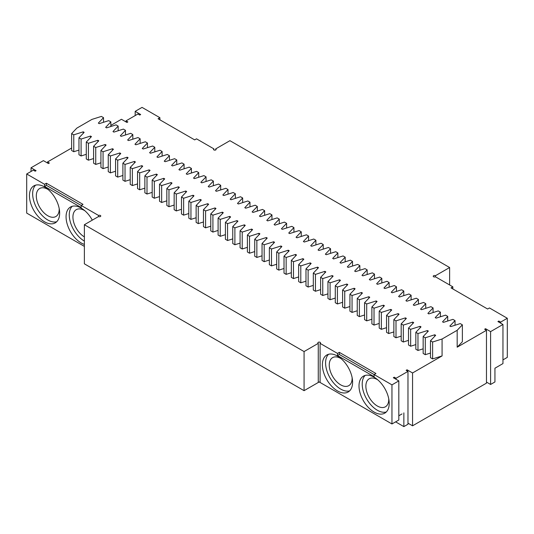 <?xml version="1.0" encoding="UTF-8"?>
<svg xmlns="http://www.w3.org/2000/svg" width="534" height="534" viewBox="0 0 534 534"><rect width="100%" height="100%" fill="white"/><g stroke="black" fill="none" stroke-linecap="round" stroke-linejoin="round"><path stroke-width="0.8" d="M402.029 413.93L398.825 415.779M84.372 246.388L26.7 213.093L26.7 173.977L33.335 170.146L35.171 171.207L36.085 170.68L31.045 167.769L31.045 171.467M98.563 216.524L98.563 215.469A1.295 0.748 0 0 1 99.971 215.309A1.295 0.748 0 0 1 100.772 215.996A1.295 0.748 0 0 1 99.971 216.691A1.295 0.748 0 0 1 98.563 216.524L84.372 224.721L84.372 263.829L304.073 390.674L318.264 382.484L317.884 382.698L318.264 382.484L318.264 343.369L304.073 351.566L304.073 390.674M391.956 423.969L398.825 420.004L398.825 380.896L391.956 384.86L391.956 423.969L319.178 381.95L318.264 382.484M396.074 379.307L396.074 378.252L407.976 371.384L407.976 424.236L403.858 426.613L395.621 421.853M403.858 426.613L403.858 412.869M502.955 359.889L507.3 357.379L507.3 318.264L489.451 307.958L487.615 309.019L451.003 287.879L452.832 286.818L435.437 276.779L435.437 275.718A1.295 0.748 0 0 0 434.029 275.557A1.295 0.748 0 0 0 433.228 276.252A1.295 0.748 0 0 0 434.029 276.939A1.295 0.748 0 0 0 435.437 276.779M498.829 322.095L498.829 321.041L497.915 321.568L502.955 324.478L502.955 363.587L494.945 368.213L494.945 381.95L490.592 384.467L486.474 382.084M31.045 167.769L43.408 160.634L48.44 163.544L49.355 163.017L47.526 161.956L71.629 148.038M26.7 173.977L44.549 184.283L44.549 186.399L46.385 185.345L98.563 215.469M44.549 184.283L46.385 183.229L82.997 204.368L81.168 205.43L81.168 207.539L44.549 186.399M44.549 186.927A21.36 12.335 60 0 1 58.506 205.75A21.36 12.335 60 0 1 55.229 222.872A21.36 12.335 60 0 1 33.869 210.536A21.36 12.335 60 0 1 33.869 185.872A21.36 12.335 60 0 1 44.549 186.927M84.372 244.405A21.36 12.335 60 0 1 67.911 226.209A21.36 12.335 60 0 1 70.488 207.012A21.36 12.335 60 0 1 81.168 208.073A21.36 12.335 60 0 1 92.295 220.142M126.024 121.919L126.024 120.864L137.926 113.996L139.754 115.05L140.669 114.523L135.175 111.352L142.044 107.387L159.893 117.694L159.893 119.81M84.372 224.721L304.073 351.566M320.093 382.484L320.093 343.369A1.295 0.748 0 0 0 320.473 342.841A1.295 0.748 0 0 0 319.178 342.094A1.295 0.748 0 0 0 317.884 342.841A1.295 0.748 0 0 0 318.264 343.369M391.956 384.86L374.107 374.554L375.936 373.493L339.317 352.353L337.488 353.415L320.093 343.369M337.488 353.415L337.488 355.524L374.107 376.67L374.107 374.554L339.317 354.469L337.488 355.524M374.107 377.198A21.36 12.335 -120 0 0 363.427 376.136A21.36 12.335 -120 0 0 363.427 400.8A21.36 12.335 -120 0 0 384.787 413.136A21.36 12.335 -120 0 0 388.058 396.021A21.36 12.335 -120 0 0 374.107 377.198M337.488 356.058A21.36 12.335 -120 0 0 326.808 354.997A21.36 12.335 -120 0 0 326.808 379.661A21.36 12.335 -120 0 0 348.168 391.996A21.36 12.335 -120 0 0 351.445 374.881A21.36 12.335 -120 0 0 337.488 356.058M135.175 115.578L135.175 111.352M394.246 378.252L394.246 377.198L393.331 377.725L398.825 380.896M215.736 149.934L215.736 148.879L229.927 140.682L449.628 267.527L435.437 275.718M213.907 149.934L213.907 148.879A1.295 0.748 0 0 0 213.527 149.407A1.295 0.748 0 0 0 214.822 150.154A1.295 0.748 0 0 0 216.116 149.407A1.295 0.748 0 0 0 215.736 148.879M159.893 117.694L158.064 118.748L194.683 139.888L196.512 138.833L213.907 148.879M396.074 378.252L394.246 377.198M449.628 284.969L449.628 267.527M412.555 425.818L412.555 372.966L442.079 355.924L442.079 339.01L457.177 330.292L457.177 347.2L486.474 330.292L486.474 383.145L412.555 425.818L407.976 423.175M452.832 286.818L452.832 288.934M500.665 323.157L500.665 322.095L498.829 321.041M507.3 318.264L500.665 322.095M502.955 324.478L490.592 331.614L490.592 384.467M110.845 125.403L121.445 119.276L126.938 122.453L127.853 121.919L126.024 120.864M78.959 150.094L73.765 151.736L71.629 150.508L71.629 133.593L76.823 128.133L91.921 119.409L101.387 116.419L103.523 117.647L98.329 123.114L99.251 123.641L108.709 120.644L110.845 121.879L105.659 127.339L106.573 127.866L116.032 124.869L118.168 126.104L112.981 131.564L113.896 132.098L123.354 129.101L125.49 130.336L120.304 135.796L121.218 136.324L130.676 133.326L132.812 134.561L127.626 140.021L128.54 140.549L137.999 137.558L140.135 138.787L134.948 144.253L135.863 144.781L145.321 141.784L147.457 143.019L142.271 148.479L143.185 149.006L152.651 146.016L154.787 147.244L149.593 152.711L150.515 153.238L159.973 150.241L162.109 151.476L156.923 156.936L157.837 157.463L167.296 154.466L169.432 155.701L164.245 161.161L165.16 161.695L174.618 158.698L176.754 159.933L171.568 165.393L172.482 165.92L181.94 162.923L184.076 164.158L178.89 169.618L179.804 170.146L189.263 167.155L191.399 168.384L186.212 173.85L187.127 174.378L196.585 171.381L198.721 172.615L193.535 178.076L194.449 178.603L203.915 175.613L206.051 176.841L200.857 182.308L201.779 182.835L211.237 179.838L213.373 181.073L208.187 186.533L209.101 187.06L218.56 184.063L220.696 185.298L215.509 190.758L216.424 191.292L225.882 188.295L228.018 189.53L222.832 194.99L223.746 195.517L233.204 192.52L235.34 193.755L230.154 199.215L231.068 199.743L240.527 196.752L242.663 197.981L237.476 203.447L238.391 203.975L247.849 200.978L249.985 202.212L244.799 207.673L245.713 208.2L255.179 205.21L257.315 206.438L252.121 211.905L253.043 212.432L262.501 209.435L264.637 210.67L259.451 216.13L260.365 216.657L269.824 213.66L271.96 214.895L266.773 220.355L267.688 220.889L277.146 217.892L279.282 219.127L274.096 224.587L275.01 225.114L284.468 222.117L286.604 223.352L281.418 228.812L282.332 229.34L291.791 226.349L293.927 227.577L288.74 233.044L289.655 233.572L299.113 230.575L301.249 231.809L296.063 237.27L296.977 237.797L306.443 234.806L308.579 236.035L303.385 241.501L304.307 242.029L313.765 239.032L315.901 240.267L310.715 245.727L311.629 246.254L321.088 243.257L323.224 244.492L318.037 249.952L318.952 250.486L328.41 247.489L330.546 248.724L325.36 254.184L326.274 254.711L335.732 251.714L337.868 252.949L332.682 258.409L333.596 258.937L343.055 255.946L345.191 257.181L340.004 262.641L340.919 263.169L350.377 260.171L352.513 261.406L347.327 266.866L348.241 267.394L357.707 264.403L359.843 265.632L354.649 271.098L355.571 271.626L365.029 268.629L367.165 269.864L361.979 275.324L362.893 275.851L372.352 272.854L374.488 274.089L369.301 279.549L370.216 280.083L379.674 277.086L381.81 278.321L376.624 283.781L377.538 284.308L386.996 281.311L389.132 282.546L383.946 288.006L384.86 288.534L394.319 285.543L396.455 286.778L391.268 292.238L392.183 292.766L401.641 289.768L403.777 291.003L398.591 296.463L399.505 296.991L408.971 294L411.107 295.229L405.913 300.695L406.835 301.223L416.293 298.226L418.429 299.461L413.243 304.921L414.157 305.448L423.616 302.451L425.752 303.686L420.565 309.146L421.48 309.68L430.938 306.683L433.074 307.918L427.888 313.378L428.802 313.905L438.26 310.908L440.396 312.143L435.21 317.603L436.124 318.13L445.583 315.14L447.719 316.375L442.532 321.835L443.447 322.362L452.905 319.365L455.041 320.6L449.855 326.06L450.769 326.588L460.235 323.597L462.371 324.826L457.177 330.292M47.526 163.017L47.526 161.956M407.976 371.384L406.147 370.322L407.062 369.795L412.555 372.966M442.079 355.924L432.613 358.915L432.613 342.007L430.477 340.772L435.671 335.312L434.749 334.785L425.291 337.775L423.155 336.547L428.341 331.08L427.427 330.553L417.968 333.55L415.832 332.315L421.019 326.855L420.104 326.327L410.646 329.318L408.51 328.09L413.696 322.623L412.782 322.095L403.324 325.093L401.188 323.858L406.374 318.397L405.46 317.87L396.001 320.867L393.865 319.632L399.052 314.172L398.137 313.638L388.679 316.635L386.543 315.4L391.729 309.94L390.815 309.413L381.349 312.41L379.213 311.175L384.407 305.715L383.485 305.188L374.027 308.178L371.891 306.943L377.077 301.483L376.163 300.956L366.704 303.953L364.568 302.718L369.755 297.258L368.84 296.73L359.382 299.721L357.246 298.493L362.432 293.026L361.518 292.498L352.06 295.496L349.924 294.261L355.11 288.801L354.196 288.273L344.737 291.27L342.601 290.035L347.788 284.575L346.873 284.041L337.415 287.038L335.279 285.803L340.465 280.343L339.551 279.816L330.085 282.813L327.949 281.578L333.143 276.118L332.221 275.591L322.763 278.581L320.627 277.346L325.813 271.886L324.899 271.359L315.44 274.356L313.304 273.121L318.491 267.661L317.576 267.133L308.118 270.124L305.982 268.896L311.168 263.429L310.254 262.902L300.796 265.899L298.66 264.664L303.846 259.204L302.932 258.676L293.473 261.673L291.337 260.438L296.524 254.978L295.609 254.444L286.151 257.441L284.015 256.207L289.201 250.746L288.287 250.219L278.821 253.216L276.685 251.981L281.879 246.521L280.957 245.994L271.499 248.984L269.363 247.749L274.549 242.289L273.635 241.762L264.176 244.759L262.04 243.524L267.227 238.064L266.312 237.537L256.854 240.527L254.718 239.299L259.904 233.832L258.99 233.305L249.532 236.302L247.396 235.067L252.582 229.607L251.668 229.079L242.209 232.076L240.073 230.842L245.26 225.381L244.345 224.847L234.887 227.844L232.751 226.61L237.937 221.149L237.023 220.622L227.557 223.619L225.421 222.384L230.615 216.924L229.693 216.397L220.235 219.387L218.099 218.152L223.285 212.692L222.371 212.165L212.912 215.162L210.776 213.927L215.963 208.467L215.048 207.94L205.59 210.93L203.454 209.702L208.64 204.235L207.726 203.708L198.268 206.705L196.132 205.47L201.318 200.01L200.404 199.482L190.945 202.479L188.809 201.245L193.996 195.784L193.081 195.25L183.623 198.248L181.487 197.013L186.673 191.552L185.759 191.025L176.293 194.022L174.157 192.787L179.351 187.327L178.429 186.8L168.971 189.79L166.835 188.555L172.021 183.095L171.107 182.568L161.648 185.565L159.512 184.33L164.699 178.87L163.784 178.343L154.326 181.333L152.19 180.105L157.376 174.638L156.462 174.111L147.004 177.108L144.868 175.873L150.054 170.413L149.14 169.885L139.681 172.876L137.545 171.648L142.732 166.187L141.817 165.653L132.359 168.651L130.223 167.416L135.409 161.956L134.495 161.428L125.029 164.425L122.893 163.19L128.087 157.73L127.165 157.203L117.707 160.193L115.571 158.958L120.757 153.498L119.843 152.971L110.384 155.968L108.248 154.733L113.435 149.273L112.52 148.746L103.062 151.736L100.926 150.508L106.112 145.041L105.198 144.514L95.74 147.511L93.604 146.276L98.79 140.816L97.876 140.288L88.417 143.279L86.281 142.051L91.468 136.591L90.553 136.057L81.095 139.054L78.959 137.819L84.145 132.359L83.231 131.831L73.765 134.828L71.629 133.593M430.477 340.772L430.477 357.687L432.613 358.915M430.477 353.047L425.291 354.689L425.291 337.775M423.155 336.547L423.155 353.455L425.291 354.689M423.155 348.822L417.968 350.464L417.968 333.55M415.832 332.315L415.832 349.229L417.968 350.464M415.832 344.59L410.646 346.232L410.646 329.318M408.51 328.09L408.51 344.997L410.646 346.232M408.51 340.365L403.324 342.007L403.324 325.093M401.188 323.858L401.188 340.772L403.324 342.007M401.188 336.133L396.001 337.775L396.001 320.867M393.865 319.632L393.865 336.547L396.001 337.775M393.865 331.908L388.679 333.55L388.679 316.635M386.543 315.4L386.543 332.315L388.679 333.55M386.543 327.676L381.349 329.318L381.349 312.41M379.213 311.175L379.213 328.09L381.349 329.318M379.213 323.45L374.027 325.093L374.027 308.178M371.891 306.943L371.891 323.858L374.027 325.093M371.891 319.225L366.704 320.867L366.704 303.953M364.568 302.718L364.568 319.632L366.704 320.867M364.568 314.993L359.382 316.635L359.382 299.721M357.246 298.493L357.246 315.4L359.382 316.635M357.246 310.768L352.06 312.41L352.06 295.496M349.924 294.261L349.924 311.175L352.06 312.41M349.924 306.536L344.737 308.178L344.737 291.27M342.601 290.035L342.601 306.95L344.737 308.178M342.601 302.311L337.415 303.953L337.415 287.038M335.279 285.803L335.279 302.718L337.415 303.953M335.279 298.079L330.085 299.721L330.085 282.813M327.949 281.578L327.949 298.493L330.085 299.721M327.949 293.854L322.763 295.496L322.763 278.581M320.627 277.346L320.627 294.261L322.763 295.496M320.627 289.628L315.44 291.27L315.44 274.356M313.304 273.121L313.304 290.035L315.44 291.27M313.304 285.396L308.118 287.038L308.118 270.124M305.982 268.896L305.982 285.803L308.118 287.038M305.982 281.171L300.796 282.813L300.796 265.899M298.66 264.664L298.66 281.578L300.796 282.813M298.66 276.939L293.473 278.581L293.473 261.673M291.337 260.438L291.337 277.353L293.473 278.581M291.337 272.714L286.151 274.356L286.151 257.441M284.015 256.207L284.015 273.121L286.151 274.356M284.015 268.482L278.821 270.124L278.821 253.216M276.685 251.981L276.685 268.896L278.821 270.124M276.685 264.257L271.499 265.899L271.499 248.984M269.363 247.749L269.363 264.664L271.499 265.899M269.363 260.031L264.176 261.673L264.176 244.759M262.04 243.524L262.04 260.438L264.176 261.673M262.04 255.799L256.854 257.441L256.854 240.527M254.718 239.299L254.718 256.207L256.854 257.441M254.718 251.574L249.532 253.216L249.532 236.302M247.396 235.067L247.396 251.981L249.532 253.216M247.396 247.342L242.209 248.984L242.209 232.076M240.073 230.842L240.073 247.756L242.209 248.984M240.073 243.117L234.887 244.759L234.887 227.844M232.751 226.61L232.751 243.524L234.887 244.759M232.751 238.885L227.557 240.527L227.557 223.619M225.421 222.384L225.421 239.299L227.557 240.527M225.421 234.66L220.235 236.302L220.235 219.387M218.099 218.152L218.099 235.067L220.235 236.302M218.099 230.434L212.912 232.076L212.912 215.162M210.776 213.927L210.776 230.842L212.912 232.076M210.776 226.202L205.59 227.844L205.59 210.93M203.454 209.702L203.454 226.61L205.59 227.844M203.454 221.977L198.268 223.619L198.268 206.705M196.132 205.47L196.132 222.384L198.268 223.619M196.132 217.745L190.945 219.387L190.945 202.479M188.809 201.245L188.809 218.159L190.945 219.387M188.809 213.52L183.623 215.162L183.623 198.248M181.487 197.013L181.487 213.927L183.623 215.162M181.487 209.288L176.293 210.93L176.293 194.022M174.157 192.787L174.157 209.702L176.293 210.93M174.157 205.063L168.971 206.705L168.971 189.79M166.835 188.555L166.835 205.47L168.971 206.705M166.835 200.831L161.648 202.479L161.648 185.565M159.512 184.33L159.512 201.245L161.648 202.479M159.512 196.605L154.326 198.248L154.326 181.333M152.19 180.105L152.19 197.013L154.326 198.248M152.19 192.38L147.004 194.022L147.004 177.108M144.868 175.873L144.868 192.787L147.004 194.022M144.868 188.148L139.681 189.79L139.681 172.876M137.545 171.648L137.545 188.562L139.681 189.79M137.545 183.923L132.359 185.565L132.359 168.651M130.223 167.416L130.223 184.33L132.359 185.565M130.223 179.691L125.029 181.333L125.029 164.425M122.893 163.19L122.893 180.105L125.029 181.333M122.893 175.466L117.707 177.108L117.707 160.193M115.571 158.958L115.571 175.873L117.707 177.108M115.571 171.234L110.384 172.882L110.384 155.968M108.248 154.733L108.248 171.648L110.384 172.882M108.248 167.008L103.062 168.651L103.062 151.736M100.926 150.508L100.926 167.416L103.062 168.651M100.926 162.783L95.74 164.425L95.74 147.511M93.604 146.276L93.604 163.19L95.74 164.425M93.604 158.551L88.417 160.193L88.417 143.279M86.281 142.051L86.281 158.958L88.417 160.193M86.281 154.326L81.095 155.968L81.095 139.054M78.959 137.819L78.959 154.733L81.095 155.968M46.385 183.229L46.385 185.345M56.711 221.737A21.36 12.335 60 0 1 37.073 208.687A21.36 12.335 60 0 1 35.591 185.158M84.372 241.101A21.36 12.335 60 0 1 70.888 223.746A21.36 12.335 60 0 1 72.21 206.298M457.177 347.2L462.371 341.74L462.371 324.826M486.474 330.292L484.645 329.231L485.56 328.704L490.592 331.614M339.317 352.353L339.317 354.469M365.149 375.422A21.36 12.335 -120 0 0 366.631 398.951A21.36 12.335 -120 0 0 386.269 412.001M328.53 354.282A21.36 12.335 -120 0 0 330.012 377.812A21.36 12.335 -120 0 0 349.65 390.861M485.56 329.758L485.56 328.704M407.062 370.856L407.062 369.795M84.372 236.876A16.18 9.345 60 0 1 73.799 222.611A16.18 9.345 60 0 1 76.282 209.648A16.18 9.345 60 0 1 84.372 210.449A16.18 9.345 60 0 1 84.906 210.77M341.226 358.755A16.18 9.345 -120 0 0 340.692 358.434A16.18 9.345 -120 0 0 332.602 357.633A16.18 9.345 -120 0 0 332.602 376.316A16.18 9.345 -120 0 0 348.782 385.661A16.18 9.345 -120 0 0 352.12 377.625M73.765 151.736L73.765 134.828M83.231 133.326L83.231 131.831M90.553 137.552L90.553 136.057M97.876 141.777L97.876 140.288M105.198 146.009L105.198 144.514M112.52 150.234L112.52 148.746M119.843 154.466L119.843 152.971M127.165 158.691L127.165 157.203M134.495 162.923L134.495 161.428M141.817 167.149L141.817 165.653M149.14 171.374L149.14 169.885M156.462 175.606L156.462 174.111M163.784 179.831L163.784 178.343M171.107 184.063L171.107 182.568M178.429 188.288L178.429 186.8M185.759 192.52L185.759 191.025M193.081 196.746L193.081 195.25M200.404 200.971L200.404 199.482M207.726 205.203L207.726 203.708M215.048 209.428L215.048 207.94M222.371 213.66L222.371 212.165M229.693 217.885L229.693 216.397M237.023 222.117L237.023 220.622M244.345 226.343L244.345 224.847M251.668 230.568L251.668 229.079M258.99 234.8L258.99 233.305M266.312 239.025L266.312 237.537M273.635 243.257L273.635 241.762M280.957 247.482L280.957 245.994M288.287 251.714L288.287 250.219M295.609 255.94L295.609 254.444M302.932 260.165L302.932 258.676M310.254 264.397L310.254 262.902M317.576 268.622L317.576 267.133M324.899 272.854L324.899 271.359M332.221 277.079L332.221 275.591M339.551 281.311L339.551 279.816M346.873 285.536L346.873 284.041M354.196 289.762L354.196 288.273M361.518 293.994L361.518 292.498M368.84 298.219L368.84 296.73M376.163 302.451L376.163 300.956M383.485 306.676L383.485 305.188M390.815 310.908L390.815 309.413M398.137 315.133L398.137 313.638M405.46 319.359L405.46 317.87M412.782 323.591L412.782 322.095M420.104 327.816L420.104 326.327M427.427 332.048L427.427 330.553M434.749 336.273L434.749 334.785M442.079 339.01L432.613 342.007M59.187 208.5A16.18 9.345 60 0 1 55.843 216.537A16.18 9.345 60 0 1 39.663 207.192A16.18 9.345 60 0 1 39.663 188.509A16.18 9.345 60 0 1 47.753 189.31A16.18 9.345 60 0 1 48.294 189.63M455.041 325.239L455.041 320.6M447.719 321.007L447.719 316.375M440.396 316.782L440.396 312.143M433.074 312.55L433.074 307.918M425.752 308.325L425.752 303.686M418.429 304.1L418.429 299.461M411.107 299.868L411.107 295.229M403.777 295.642L403.777 291.003M396.455 291.41L396.455 286.778M389.132 287.185L389.132 282.546M381.81 282.953L381.81 278.321M374.488 278.728L374.488 274.089M367.165 274.503L367.165 269.864M359.843 270.271L359.843 265.632M352.513 266.045L352.513 261.406M345.191 261.814L345.191 257.181M337.868 257.588L337.868 252.949M330.546 253.356L330.546 248.724M323.224 249.131L323.224 244.492M315.901 244.906L315.901 240.267M308.579 240.674L308.579 236.035M301.249 236.449L301.249 231.809M293.927 232.217L293.927 227.577M286.604 227.991L286.604 223.352M279.282 223.759L279.282 219.127M271.96 219.534L271.96 214.895M264.637 215.309L264.637 210.67M257.315 211.077L257.315 206.438M249.985 206.852L249.985 202.212M242.663 202.62L242.663 197.981M235.34 198.394L235.34 193.755M228.018 194.162L228.018 189.53M220.696 189.937L220.696 185.298M213.373 185.705L213.373 181.073M206.051 181.48L206.051 176.841M198.721 177.255L198.721 172.615M191.399 173.023L191.399 168.384M184.076 168.797L184.076 164.158M176.754 164.565L176.754 159.933M169.432 160.34L169.432 155.701M162.109 156.108L162.109 151.476M154.787 151.883L154.787 147.244M147.457 147.658L147.457 143.019M140.135 143.426L140.135 138.787M132.812 139.2L132.812 134.561M125.49 134.968L125.49 130.336M118.168 130.743L118.168 126.104M110.845 126.511L110.845 121.879M103.523 122.286L103.523 117.647M377.845 379.901A16.18 9.345 -120 0 0 377.311 379.574A16.18 9.345 -120 0 0 369.221 378.773A16.18 9.345 -120 0 0 369.221 397.456A16.18 9.345 -120 0 0 385.401 406.801A16.18 9.345 -120 0 0 388.739 398.764"/></g></svg>
